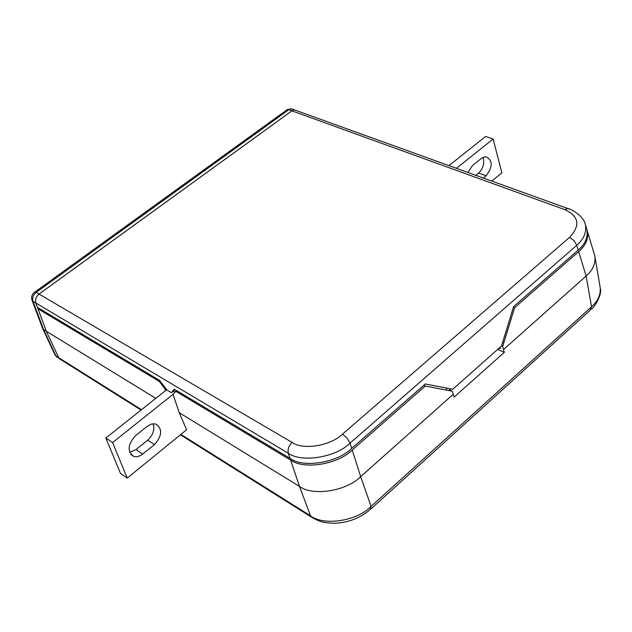 <?xml version="1.0" encoding="UTF-8"?>
<svg xmlns="http://www.w3.org/2000/svg" width="632" height="632" viewBox="0 0 632 632"><rect width="100%" height="100%" fill="white"/><g stroke="black" fill="none" stroke-linecap="round" stroke-linejoin="round"><path stroke-width="0.95" d="M449.565 389.849L452.315 391.216L425.265 386.034L423.772 385.291M452.315 391.216L454.053 397.149L504.281 352.38L502.677 346.486L501.516 345.957M513.461 307.231L514.614 307.729L502.677 346.486M500.023 347.308L500.386 348.635L499.177 348.066M497.716 349.362L504.281 352.38M179.251 412.712L186.582 429.752L127.261 478.084L112.591 442.542L173.018 394.344L179.251 412.712L299.473 486.387L290.617 460.049C303.731 469.939 337.907 464.481 352.237 450.031L425.265 386.034M176.423 390.473L173.01 394.321M453.286 394.234L360.675 476.647C346.518 491.167 312.571 496.468 299.473 486.387L310.533 515.815C323.631 526.179 357.222 521.06 371.103 506.406L591.52 306.82L586.133 276.018L503.578 349.48M155.804 398.342L46.326 331.247L37.967 308.787L38.781 308.195M37.967 308.787L159.327 381.444L159.999 380.906M165.94 390.3L159.327 381.444M141.521 409.686L58.729 357.696L46.326 331.247L43.584 329.572L55.908 355.919L61.201 359.869L58.729 357.696L46.326 331.247L35.811 302.997L37.47 307.413L159.651 380.456L166.943 390.031L171.414 392.725L174.258 389.178L290.072 458.413L288.334 453.247C301.401 462.964 335.647 457.465 350.057 443.158L351.708 448.38L425.281 383.972L452.773 389.257L501.5 345.996L513.65 306.599L578.201 250.09C585.422 243.833 588.297 236.913 586.812 229.345L586.638 228.768M514.614 307.729L578.659 251.607C585.888 245.342 588.755 238.422 587.262 230.846L586.931 229.811M175.562 391.161L290.617 460.049M166.508 389.47L165.837 390.007M594.388 254.483L594.831 256.189C595.755 263.512 592.856 270.125 586.133 276.018L578.659 251.607M594.965 256.987L600.076 286.865C601.024 294.299 598.172 300.95 591.52 306.82L590.122 310.288L371.276 508.649M291.937 110.837L39.018 294.085L292.087 442.424C302.847 450.371 330.741 445.844 342.52 434.121L569.543 237.371C580.579 225.6 579.054 216.365 564.945 209.682L291.937 110.837L294.544 109.921L296.566 110.655L294.52 109.913L291.921 110.829L288.8 109.699L36.158 292.411L38.994 294.07L291.921 110.829M38.994 294.07C36.024 296.637 34.958 299.615 35.811 302.997C34.981 299.623 36.04 296.653 39.018 294.085M292.087 442.424C288.769 445.694 287.521 449.305 288.334 453.247L32.998 301.322L32.019 300.232C31.023 296.858 31.995 294.109 34.918 291.992L36.158 292.411C33.156 294.962 32.106 297.933 32.998 301.322L43.584 329.572L42.644 328.537L32.019 300.232M59.424 358.755L54.952 354.852L42.644 328.537M446.5 390.102L446.666 388.095M448.783 390.544L450.687 388.854M502.44 342.971L503.04 342.433L502.717 342.062M578.201 250.09L576.732 245.303C583.952 238.991 586.828 232.07 585.358 224.518L584.987 223.388M171.414 392.725L173.8 390.789L173.389 391.303L174.843 392.053M174.827 389.517L173.8 390.789M351.708 448.38C337.37 462.822 303.178 468.288 290.072 458.413M153.197 423.74C154.84 429.681 152.999 435.164 147.675 440.18L135.951 449.636L129.655 452.307M127.261 478.084L120.499 473.447L105.828 438.031L166.69 389.699M147.224 426.331L151.459 424.064L155.567 423.93C162.653 428.662 162.305 435.559 154.516 444.612L140.897 455.419L137.025 456.778L134 456.557C127.103 451.659 127.561 444.754 135.367 435.835L147.224 426.331M105.828 438.031L112.591 442.542M491.775 181.084L501.879 172.852L493.142 139.016L456.399 168.325M483.346 178.042L486.142 175.783C492.968 166.532 492.81 160.141 485.684 156.602L481.537 158.284L472.412 165.608L467.941 172.489M493.142 139.016L485.605 136.488L448.91 165.616M475.857 175.34L478.645 173.089C483.267 168.444 484.697 163.198 482.935 157.36M352.237 450.031L360.675 476.647L371.103 506.406L370.249 509.582C359.734 518.39 347.553 522.956 333.728 523.28C320.969 522.648 319.516 521.06 313.061 518.153L310.533 515.815L180.878 434.397M34.199 292.505L287.378 109.534L288.8 109.699L291.399 108.791L293.888 109.968M286.391 110.245L287.378 109.534L291.399 108.791L294.52 109.913M569.543 237.371L573.982 240.563L576.732 245.303L350.057 443.158L346.96 438.016L342.52 434.121M564.945 209.682L567.662 208.465L569.708 209.208M135.951 449.636L142.761 454.139M154.516 444.612L147.675 440.18M478.645 173.089L486.142 175.783M311.228 517L180.404 434.784M141.055 410.057L61.201 359.869M587.262 230.846L594.562 255.067M600.282 288.247C602.47 294.283 594.317 307.689 591.402 309.119M54.952 354.852L56.833 357.214M586.812 229.345L585.358 224.518C583.652 215.583 570.167 208.584 567.662 208.465L294.544 109.921M130.895 454.487L134 456.557"/></g></svg>
